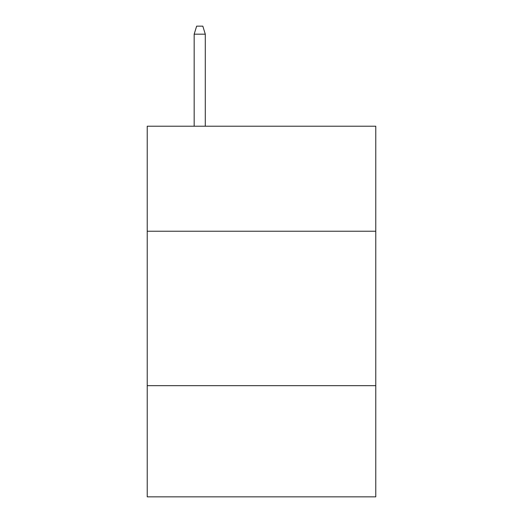 <?xml version="1.0" encoding="UTF-8"?>
<svg xmlns="http://www.w3.org/2000/svg" width="523" height="523" viewBox="0 0 523 523"><rect width="100%" height="100%" fill="white"/><g stroke="black" fill="none" stroke-linecap="round" stroke-linejoin="round"><path stroke-width="0.78" d="M375.776 231.231L375.776 126.22L147.225 126.22L147.225 231.231L375.776 231.231L375.776 496.85L147.225 496.85L147.225 231.231M375.776 385.66L147.225 385.66M205.291 126.22L205.291 34.178L194.17 34.178L194.17 126.22M194.17 34.178L196.641 26.15L202.819 26.15L205.291 34.178"/></g></svg>

